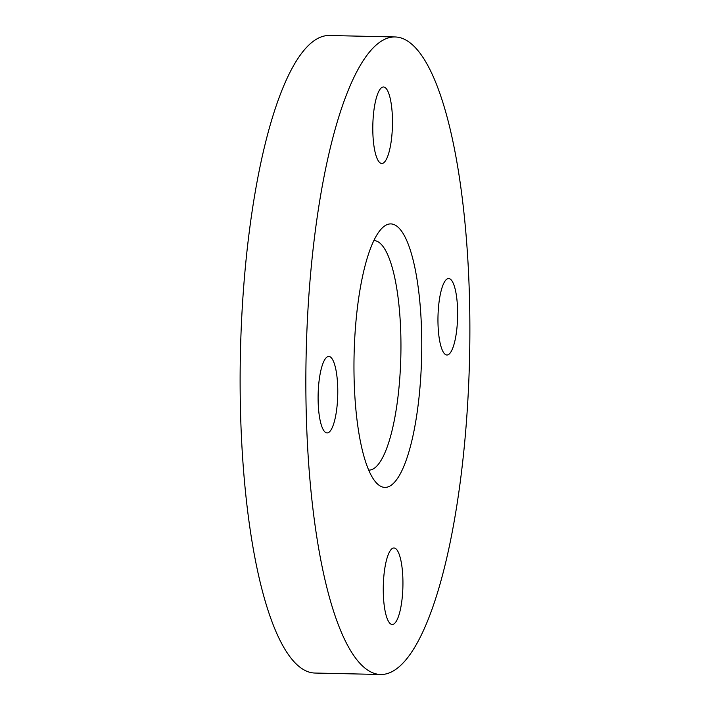 <?xml version="1.0" encoding="UTF-8"?>
<svg xmlns="http://www.w3.org/2000/svg" width="710" height="710" viewBox="0 0 710 710"><rect width="100%" height="100%" fill="white"/><g stroke="black" fill="none" stroke-linecap="round" stroke-linejoin="round"><path stroke-width="1.06" d="M383.293 592.601A38.26 9.807 -88.7 0 1 393.943 547.978A38.26 9.807 -88.7 0 1 402.907 579.857A38.26 9.807 -88.7 0 1 392.248 624.481A38.26 9.807 -88.7 0 1 383.293 592.601M318.133 401.061A38.26 9.807 -88.7 0 1 328.783 356.438A38.26 9.807 -88.7 0 1 337.747 388.317A38.26 9.807 -88.7 0 1 327.097 432.94A38.26 9.807 -88.7 0 1 318.133 401.061M372.83 131.599A38.26 9.807 -88.7 0 1 383.48 86.975A38.26 9.807 -88.7 0 1 392.444 118.854A38.26 9.807 -88.7 0 1 381.794 163.477A38.26 9.807 -88.7 0 1 372.83 131.599M437.99 323.139A38.26 9.807 -88.7 0 1 448.64 278.515A38.26 9.807 -88.7 0 1 457.604 310.394A38.26 9.807 -88.7 0 1 446.945 355.018A38.26 9.807 -88.7 0 1 437.99 323.139M368.73 470.118A114.789 29.429 91.3 0 0 368.898 470.118A114.789 29.429 91.3 0 0 400.848 336.238A114.789 29.429 91.3 0 0 373.975 240.601A114.789 29.429 91.3 0 0 373.806 240.601M421.642 333.771A131.794 33.787 91.3 0 0 381.714 228.487A131.794 33.787 91.3 0 0 354.086 377.684A131.794 33.787 91.3 0 0 376.096 482.569A131.794 33.787 91.3 0 0 421.642 333.771M394.92 36.956L329.183 35.5A318.852 81.748 91.3 0 0 240.415 407.398A318.852 81.748 91.3 0 0 315.08 673.044L380.817 674.5A318.852 81.748 91.3 0 0 469.585 302.602A318.852 81.748 91.3 0 0 394.92 36.956A318.852 81.748 91.3 0 0 306.143 408.853A318.852 81.748 91.3 0 0 380.817 674.5"/></g></svg>
